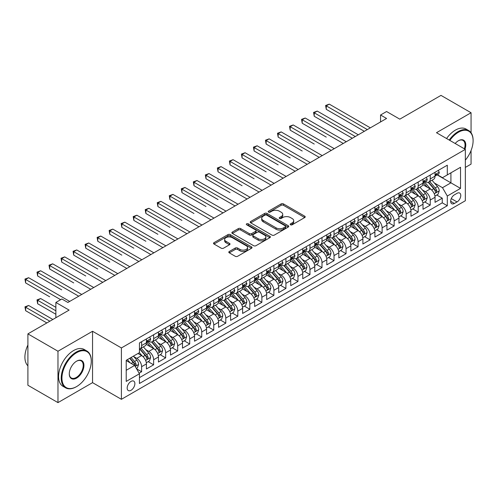 <?xml version="1.0" encoding="UTF-8"?>
<svg xmlns="http://www.w3.org/2000/svg" width="498" height="498" viewBox="0 0 498 498"><rect width="100%" height="100%" fill="white"/><g stroke="black" fill="none" stroke-linecap="round" stroke-linejoin="round"><path stroke-width="0.75" d="M290.521 224.791A1.17 0.672 0 0 0 292.177 224.791L304.72 217.545A1.668 0.965 0 0 0 305.206 216.867A1.668 0.965 0 0 0 304.72 216.182L283.468 203.919A1.668 0.965 0 0 0 281.109 203.919L268.565 211.158A1.17 0.672 0 0 0 268.223 211.638A1.17 0.672 0 0 0 268.565 212.111A1.17 0.672 0 0 0 270.221 212.111L271.846 211.177A5.341 3.081 0 0 1 279.397 211.177L281.171 212.198A5.341 3.081 0 0 1 282.733 214.377A5.341 3.081 0 0 1 281.171 216.562L279.546 217.495A1.17 0.672 0 0 0 279.204 217.975A1.17 0.672 0 0 0 279.546 218.448A1.17 0.672 0 0 0 281.196 218.448L282.82 217.514A5.341 3.081 0 0 1 290.378 217.514L292.145 218.535A5.341 3.081 0 0 1 293.708 220.714A5.341 3.081 0 0 1 292.145 222.899L290.521 223.832A1.17 0.672 0 0 0 290.178 224.312A1.17 0.672 0 0 0 290.521 224.791L290.521 223.832M131.03 390.289A5.441 3.144 120 0 0 134.584 385.496A5.441 3.144 120 0 0 133.75 381.132A5.441 3.144 120 0 0 131.03 381.406A5.441 3.144 120 0 0 127.469 386.199A5.441 3.144 120 0 0 128.303 390.563A5.441 3.144 120 0 0 131.03 390.289M229.292 251.484A1.668 0.965 0 0 0 228.8 252.169A1.668 0.965 0 0 0 229.292 252.847L235.249 256.289A1.668 0.965 0 0 0 237.608 256.289L251.54 248.247A1.668 0.965 0 0 0 252.032 247.568A1.668 0.965 0 0 0 251.54 246.884L230.294 234.62A1.668 0.965 0 0 0 227.935 234.62L214.003 242.663A1.668 0.965 0 0 0 213.511 243.341A1.668 0.965 0 0 0 214.003 244.026L221.205 248.178A1.668 0.965 0 0 0 223.565 248.178L229.522 244.742A1.668 0.965 0 0 0 230.014 244.057A1.668 0.965 0 0 0 229.522 243.379L225.955 241.312A4.463 2.577 0 0 1 224.648 239.494A4.463 2.577 0 0 1 227.405 237.11A4.463 2.577 0 0 1 232.267 237.671L246.255 245.744A4.463 2.577 0 0 1 247.568 247.568A4.463 2.577 0 0 1 244.811 249.952A4.463 2.577 0 0 1 239.943 249.392L237.608 248.048A1.668 0.965 0 0 0 235.249 248.048L229.292 251.484L229.292 252.847L235.249 249.436L235.249 248.048M471.058 132.748L471.058 112.741L440.991 95.386L399.801 119.165L386.573 111.527L380.559 115.001L386.573 118.468L67.89 302.46L61.877 298.987L55.869 302.46L55.869 317.736M57.973 351.233L57.973 402.614L92.547 382.651L92.547 331.276L57.973 351.233L27.907 333.878L69.098 310.098L55.869 302.46M92.547 331.276L121.406 347.94L465.344 149.369L465.344 200.744L121.406 399.315L121.406 347.94M471.058 112.741L436.485 132.705L465.344 149.369M271.958 235.093A1.668 0.965 0 0 0 274.323 235.093L288.249 227.057A1.668 0.965 0 0 0 288.74 226.372A1.668 0.965 0 0 0 288.249 225.694L267.003 213.424A1.668 0.965 0 0 0 264.643 213.424L250.712 221.467A1.668 0.965 0 0 0 250.226 222.145A1.668 0.965 0 0 0 250.712 222.83L271.958 235.093M247.108 225.04A1.17 0.672 0 0 1 248.297 225.208L248.297 223.82L269.897 236.289A1.668 0.965 0 0 1 270.383 236.973A1.668 0.965 0 0 1 269.897 237.652L255.966 245.695A1.668 0.965 0 0 1 253.607 245.695L232.361 233.425L232.361 232.062A1.668 0.965 0 0 0 231.869 232.747A1.668 0.965 0 0 0 232.361 233.425M232.361 232.062L238.318 228.619A1.668 0.965 0 0 1 240.677 228.619L249.299 233.599A1.668 0.965 0 0 0 251.658 233.599L255.611 231.315A1.668 0.965 0 0 0 256.103 230.63A1.668 0.965 0 0 0 255.611 229.952L246.641 224.772A1.17 0.672 0 0 1 246.298 224.293A1.17 0.672 0 0 1 247.02 223.67A1.17 0.672 0 0 1 248.297 223.82M57.973 402.614L27.907 385.259L27.907 333.878M465.344 167.421L471.058 164.122L471.058 150.533M139.116 373.195L141.613 371.751L136.62 368.869M133.781 356.612L136.801 358.355A6.804 3.928 60 0 1 141.613 366.684L146.418 363.907L146.418 368.974L153.633 364.81L148.161 361.648M145.808 349.664L148.827 351.407A6.804 3.928 60 0 1 153.633 359.743L158.445 356.966L158.445 362.034L165.66 357.869L160.188 354.707M157.835 342.724L160.854 344.467A6.804 3.928 60 0 1 165.66 352.796L170.472 350.019L170.472 355.086L177.686 350.922L172.215 347.766M169.855 335.783L172.874 337.526A6.804 3.928 60 0 1 177.686 345.855L182.498 343.078L182.498 348.146L189.713 343.981L184.241 340.819M181.882 328.836L184.901 330.579A6.804 3.928 60 0 1 189.713 338.914L194.525 336.138L194.525 341.205L201.74 337.04L196.268 333.878M193.909 321.895L196.928 323.638A6.804 3.928 60 0 1 201.74 331.967L206.552 329.19L206.552 334.258L213.767 330.093L208.295 326.937M205.935 314.954L208.955 316.697A6.804 3.928 60 0 1 213.767 325.026L218.572 322.25L218.572 327.317L225.793 323.152L220.321 319.99M217.962 308.007L220.981 309.75A6.804 3.928 60 0 1 225.793 318.085L230.599 315.309L230.599 320.376L237.814 316.211L232.342 313.049M229.989 301.066L233.008 302.809A6.804 3.928 60 0 1 237.814 311.138L242.626 308.362L242.626 313.429L249.84 309.264L244.369 306.108M242.009 294.125L245.028 295.868A6.804 3.928 60 0 1 249.84 304.197L254.652 301.421L254.652 306.488L261.867 302.323L256.395 299.161M254.036 287.178L257.055 288.921A6.804 3.928 60 0 1 261.867 297.256L266.679 294.48L266.679 299.547L273.894 295.382L268.422 292.22M266.063 280.237L269.082 281.98A6.804 3.928 60 0 1 273.894 290.309L278.706 287.533L278.706 292.6L285.92 288.435L280.449 285.279M278.089 273.296L281.109 275.039A6.804 3.928 60 0 1 285.92 283.368L290.732 280.592L290.732 285.659L297.947 281.495L292.475 278.332M290.116 266.349L293.135 268.092A6.804 3.928 60 0 1 297.947 276.427L302.753 273.645L302.753 278.718L309.968 274.547L304.496 271.391M302.143 259.408L305.162 261.151A6.804 3.928 60 0 1 309.968 269.48L314.78 266.704L314.78 271.771L321.994 267.607L316.523 264.45M314.17 252.461L317.189 254.21A6.804 3.928 60 0 1 321.994 262.539L326.806 259.763L326.806 264.83L334.021 260.666L328.549 257.503M326.19 245.52L329.209 247.263A6.804 3.928 60 0 1 334.021 255.599L338.833 252.816L338.833 257.889L346.048 253.719L340.576 250.562M338.217 238.579L341.236 240.322A6.804 3.928 60 0 1 346.048 248.651L350.86 245.875L350.86 250.942L358.074 246.778L352.603 243.622M350.243 231.632L353.263 233.375A6.804 3.928 60 0 1 358.074 241.711L362.886 238.934L362.886 244.001L370.101 239.837L364.629 236.675M362.27 224.691L365.289 226.434A6.804 3.928 60 0 1 370.101 234.77L374.907 231.987L374.907 237.06L382.128 232.89L376.656 229.734M374.297 217.751L377.316 219.494A6.804 3.928 60 0 1 382.128 227.823L386.934 225.046L386.934 230.113L394.148 225.949L388.677 222.793M386.324 210.803L389.343 212.546A6.804 3.928 60 0 1 394.148 220.882L398.96 218.105L398.96 223.172L406.175 219.008L400.703 215.846M398.344 203.863L401.369 205.606A6.804 3.928 60 0 1 406.175 213.941L410.987 211.158L410.987 216.232L418.202 212.061L412.73 208.905M410.371 196.922L413.39 198.665A6.804 3.928 60 0 1 418.202 206.994L423.014 204.217L423.014 209.285L430.228 205.12L430.228 200.053A6.804 3.928 -120 0 0 425.417 191.718L422.397 189.975M424.757 201.964L430.228 205.12M146.418 363.907A6.804 3.928 -120 0 0 141.613 355.578L138.002 353.493M158.445 356.966A6.804 3.928 -120 0 0 153.633 348.631L146.2 344.336M170.472 350.019A6.804 3.928 -120 0 0 165.66 341.69L158.227 337.395M182.498 343.078A6.804 3.928 -120 0 0 177.686 334.743L170.248 330.454M194.525 336.138A6.804 3.928 -120 0 0 189.713 327.802L182.274 323.507M206.552 329.19A6.804 3.928 -120 0 0 201.74 320.861L194.301 316.566M218.572 322.25A6.804 3.928 -120 0 0 213.767 313.914L206.328 309.625M230.599 315.309A6.804 3.928 -120 0 0 225.793 306.973L218.354 302.678M242.626 308.362A6.804 3.928 -120 0 0 237.814 300.033L230.381 295.737M254.652 301.421A6.804 3.928 -120 0 0 249.84 293.085L242.408 288.796M266.679 294.48A6.804 3.928 -120 0 0 261.867 286.145L254.428 281.849M278.706 287.533A6.804 3.928 -120 0 0 273.894 279.204L266.455 274.908M290.732 280.592A6.804 3.928 -120 0 0 285.92 272.257L278.482 267.968M302.753 273.645A6.804 3.928 -120 0 0 297.947 265.316L290.508 261.02M314.78 266.704A6.804 3.928 -120 0 0 309.968 258.375L302.535 254.08M326.806 259.763A6.804 3.928 -120 0 0 321.994 251.428L314.562 247.139M338.833 252.816A6.804 3.928 -120 0 0 334.021 244.487L326.582 240.192M350.86 245.875A6.804 3.928 -120 0 0 346.048 237.546L338.609 233.251M362.886 238.934A6.804 3.928 -120 0 0 358.074 230.599L350.636 226.31M374.907 231.987A6.804 3.928 -120 0 0 370.101 223.658L362.662 219.363M386.934 225.046A6.804 3.928 -120 0 0 382.128 216.717L374.689 212.422M398.96 218.105A6.804 3.928 -120 0 0 394.148 209.77L386.716 205.481M410.987 211.158A6.804 3.928 -120 0 0 406.175 202.829L398.742 198.534M423.014 204.217A6.804 3.928 -120 0 0 418.202 195.888L410.763 191.593M457.046 193.317L454.4 194.843A5.273 3.044 120 0 0 450.958 199.493A5.273 3.044 120 0 0 451.767 203.713A5.273 3.044 120 0 0 454.4 203.452L457.046 201.927A5.273 3.044 120 0 0 460.488 197.283A5.273 3.044 120 0 0 459.679 193.056A5.273 3.044 120 0 0 457.046 193.317M126.218 370.294L134.634 365.432L139.446 373.768L139.446 383.485L447.304 205.742L447.304 196.025L442.492 187.696L434.424 183.034M139.446 373.768L126.218 381.406L126.218 360.297L139.446 352.659L139.446 342.941L447.304 165.199L447.304 174.916L460.532 167.278L460.532 188.387L447.304 196.025M148.765 341.373L148.827 341.41A6.804 3.928 60 0 0 152.226 341.746L157.038 338.97A6.804 3.928 -120 0 0 158.445 335.857L158.445 331.967M160.786 334.432L160.854 334.469A6.804 3.928 60 0 0 164.253 334.805L169.065 332.029A6.804 3.928 -120 0 0 170.472 328.917L170.472 325.026M172.812 327.491L172.874 327.528A6.804 3.928 60 0 0 176.28 327.865L181.091 325.088A6.804 3.928 -120 0 0 182.498 321.969L182.498 318.085M184.839 320.544L184.901 320.581A6.804 3.928 60 0 0 188.306 320.917L193.112 318.141A6.804 3.928 -120 0 0 194.525 315.029L194.525 311.138M196.866 313.603L196.928 313.64A6.804 3.928 60 0 0 200.333 313.977L205.139 311.2A6.804 3.928 -120 0 0 206.552 308.088L206.552 304.197M208.892 306.662L208.955 306.693A6.804 3.928 60 0 0 212.353 307.036L217.165 304.253A6.804 3.928 -120 0 0 218.572 301.141L218.572 297.256M220.919 299.715L220.981 299.752A6.804 3.928 60 0 0 224.38 300.089L229.192 297.312A6.804 3.928 -120 0 0 230.599 294.2L230.599 290.309M232.946 292.774L233.008 292.812A6.804 3.928 60 0 0 236.407 293.148L241.219 290.371A6.804 3.928 -120 0 0 242.626 287.259L242.626 283.368M244.966 285.833L245.028 285.864A6.804 3.928 60 0 0 248.434 286.207L253.245 283.424A6.804 3.928 -120 0 0 254.652 280.312L254.652 276.427M256.993 278.886L257.055 278.924A6.804 3.928 60 0 0 260.46 279.26L265.266 276.483A6.804 3.928 -120 0 0 266.679 273.371L266.679 269.48M269.02 271.945L269.082 271.983A6.804 3.928 60 0 0 272.487 272.319L277.293 269.543A6.804 3.928 -120 0 0 278.706 266.424L278.706 262.539M281.046 265.004L281.109 265.036A6.804 3.928 60 0 0 284.507 265.378L289.319 262.595A6.804 3.928 -120 0 0 290.732 259.483L290.732 255.599M293.073 258.057L293.135 258.095A6.804 3.928 60 0 0 296.534 258.431L301.346 255.655A6.804 3.928 -120 0 0 302.753 252.542L302.753 248.651M305.1 251.117L305.162 251.154A6.804 3.928 60 0 0 308.561 251.49L313.373 248.714A6.804 3.928 -120 0 0 314.78 245.595L314.78 241.711M317.12 244.176L317.189 244.207A6.804 3.928 60 0 0 320.588 244.549L325.399 241.767A6.804 3.928 -120 0 0 326.806 238.654L326.806 234.77M329.147 237.229L329.209 237.266A6.804 3.928 60 0 0 332.614 237.602L337.426 234.826A6.804 3.928 -120 0 0 338.833 231.713L338.833 227.823M341.174 230.288L341.236 230.325A6.804 3.928 60 0 0 344.641 230.661L349.447 227.885A6.804 3.928 -120 0 0 350.86 224.766L350.86 220.882M353.2 223.347L353.263 223.378A6.804 3.928 60 0 0 356.668 223.714L361.473 220.938A6.804 3.928 -120 0 0 362.886 217.825L362.886 213.935M365.227 216.4L365.289 216.437A6.804 3.928 60 0 0 368.688 216.773L373.5 213.997A6.804 3.928 -120 0 0 374.907 210.884L374.907 206.994M377.254 209.459L377.316 209.496A6.804 3.928 60 0 0 380.715 209.832L385.527 207.056A6.804 3.928 -120 0 0 386.934 203.937L386.934 200.053M389.28 202.518L389.343 202.549A6.804 3.928 60 0 0 392.741 202.885L397.553 200.109A6.804 3.928 -120 0 0 398.96 196.996L398.96 193.106M401.301 195.571L401.369 195.608A6.804 3.928 60 0 0 404.768 195.944L409.58 193.168A6.804 3.928 -120 0 0 410.987 190.055L410.987 186.165M413.328 188.63L413.39 188.667A6.804 3.928 60 0 0 416.795 189.003L421.607 186.227A6.804 3.928 -120 0 0 423.014 183.108L423.014 179.224M139.446 377.652L442.255 202.829L442.255 198.179L435.04 202.344L435.04 197.276A6.804 3.928 -120 0 0 430.228 188.941L422.79 184.652M425.354 181.683L425.417 181.72A6.804 3.928 -120 0 0 428.822 182.056A6.804 3.928 -120 0 0 430.228 178.944L430.228 175.059M428.822 182.056L433.627 179.28A6.804 3.928 -120 0 0 435.04 176.168L435.04 172.277M141.613 341.69L141.613 345.575A6.804 3.928 60 0 1 140.199 348.693A6.804 3.928 60 0 1 139.446 348.967M140.199 348.693L145.011 345.917A6.804 3.928 -120 0 0 146.418 342.798L146.418 338.914M153.633 334.743L153.633 338.634A6.804 3.928 60 0 1 152.226 341.746M165.66 327.802L165.66 331.693A6.804 3.928 60 0 1 164.253 334.805M177.686 320.861L177.686 324.746A6.804 3.928 60 0 1 176.28 327.865M189.713 313.914L189.713 317.805A6.804 3.928 60 0 1 188.306 320.917M201.74 306.973L201.74 310.864A6.804 3.928 60 0 1 200.333 313.977M213.767 300.033L213.767 303.917A6.804 3.928 60 0 1 212.353 307.036M225.793 293.085L225.793 296.976A6.804 3.928 60 0 1 224.38 300.089M237.814 286.145L237.814 290.035A6.804 3.928 60 0 1 236.407 293.148M249.84 279.204L249.84 283.088A6.804 3.928 60 0 1 248.434 286.207M261.867 272.257L261.867 276.147A6.804 3.928 60 0 1 260.46 279.26M273.894 265.316L273.894 269.206A6.804 3.928 60 0 1 272.487 272.319M285.92 258.375L285.92 262.259A6.804 3.928 60 0 1 284.507 265.378M297.947 251.428L297.947 255.318A6.804 3.928 60 0 1 296.534 258.431M309.968 244.487L309.968 248.378A6.804 3.928 60 0 1 308.561 251.49M321.994 237.546L321.994 241.43A6.804 3.928 60 0 1 320.588 244.549M334.021 230.599L334.021 234.49A6.804 3.928 60 0 1 332.614 237.602M346.048 223.658L346.048 227.549A6.804 3.928 60 0 1 344.641 230.661M358.074 216.717L358.074 220.602A6.804 3.928 60 0 1 356.668 223.714M370.101 209.77L370.101 213.661A6.804 3.928 60 0 1 368.688 216.773M382.128 202.829L382.128 206.72A6.804 3.928 60 0 1 380.715 209.832M394.148 195.888L394.148 199.773A6.804 3.928 60 0 1 392.741 202.885M406.175 188.941L406.175 192.832A6.804 3.928 60 0 1 404.768 195.944M418.202 182L418.202 185.891A6.804 3.928 60 0 1 416.795 189.003M418.202 206.994L418.202 212.061M406.175 213.941L406.175 219.008M394.148 220.882L394.148 225.949M382.128 227.823L382.128 232.89M370.101 234.77L370.101 239.837M358.074 241.711L358.074 246.778M346.048 248.651L346.048 253.719M334.021 255.599L334.021 260.666M321.994 262.539L321.994 267.607M309.968 269.48L309.968 274.547M297.947 276.427L297.947 281.495M285.92 283.368L285.92 288.435M273.894 290.309L273.894 295.382M261.867 297.256L261.867 302.323M249.84 304.197L249.84 309.264M237.814 311.138L237.814 316.211M225.793 318.085L225.793 323.152M213.767 325.026L213.767 330.093M201.74 331.967L201.74 337.04M189.713 338.914L189.713 343.981M177.686 345.855L177.686 350.922M165.66 352.796L165.66 357.869M153.633 359.743L153.633 364.81M141.613 366.684L141.613 371.751M134.634 365.432L126.218 360.577M442.492 187.696L450.914 182.834L450.914 172.837L460.532 167.278M437.138 174.879L460.532 188.387M437.381 174.742L442.492 177.693L447.304 174.916M92.547 382.651L121.406 399.315M380.559 115.001L380.559 121.942M436.783 195.017L442.255 198.179M442.255 202.829L447.304 205.742M290.988 224.953L292.145 224.287A5.341 3.081 0 0 0 293.708 222.108L293.708 220.714M282.733 214.377L282.733 215.765A5.341 3.081 0 0 1 281.171 217.95L280.013 218.616M304.695 217.558L283.468 205.307A1.668 0.965 0 0 0 281.109 205.307L269.032 212.279M288.23 227.069L267.003 214.812A1.668 0.965 0 0 0 264.643 214.812L250.737 222.843M285.298 226.851A1.17 0.672 0 0 0 285.64 226.372A1.17 0.672 0 0 0 285.298 225.899L266.648 215.13A1.17 0.672 0 0 0 264.998 215.13L263.286 216.12A5.341 3.081 0 0 0 261.718 218.298A5.341 3.081 0 0 0 263.286 220.477L276.035 227.841A5.341 3.081 0 0 0 283.586 227.841L285.298 226.851L285.298 228.24A1.17 0.672 0 0 0 285.64 227.76L285.64 226.372M261.718 218.298L261.718 219.686A5.341 3.081 0 0 0 263.286 221.865L263.286 220.477M285.298 228.24L283.586 229.229A5.341 3.081 0 0 1 276.035 229.229L263.286 221.865M232.379 233.438L238.318 230.014L238.318 228.619M256.103 230.63L256.103 232.018A1.668 0.965 0 0 1 255.611 232.703L251.658 234.988A1.668 0.965 0 0 1 249.299 234.988L240.677 230.014A1.668 0.965 0 0 0 238.318 230.014M248.297 225.208L269.872 237.664M258.238 238.76A4.463 2.577 0 0 0 263.106 239.32A4.463 2.577 0 0 0 265.864 236.936A4.463 2.577 0 0 0 264.556 235.112L259.626 232.267A1.668 0.965 0 0 0 257.267 232.267L253.308 234.552A1.668 0.965 0 0 0 252.822 235.23A1.668 0.965 0 0 0 253.308 235.915L258.238 238.76L258.238 240.148A4.463 2.577 0 0 0 263.106 240.708A4.463 2.577 0 0 0 265.864 238.324L265.864 236.936M252.822 235.23L252.822 236.618A1.668 0.965 0 0 0 253.308 237.303L253.308 235.915M258.238 240.148L253.308 237.303M247.568 247.568L247.568 248.956A4.463 2.577 0 0 1 244.811 251.341A4.463 2.577 0 0 1 239.943 250.78L237.608 249.436A1.668 0.965 0 0 0 235.249 249.436M224.648 239.494L224.648 240.883A4.463 2.577 0 0 0 225.955 242.707L225.955 241.312M229.503 244.755L225.955 242.707M251.515 248.259L230.294 236.008A1.668 0.965 0 0 0 227.935 236.008L214.028 244.039M434.935 196.081L438.047 194.288L439.248 190.815A4.507 2.602 -120 0 0 437.493 186.588L431.996 180.226M430.895 189.383L424.62 182.112M427.321 187.267L423.68 183.046A10.8 6.237 -120 0 0 423.344 182.673M326.265 137.112L302.211 123.23L302.211 119.757L305.218 118.02L346.291 141.731M428.205 182.305L433.764 188.736A4.507 2.602 60 0 1 435.37 191.842L435.7 192.377L436.31 192.29L436.814 191.008A4.507 2.602 -120 0 0 435.208 187.908L429.712 181.546M428.535 182.2L434.505 189.116A2.297 1.326 60 0 1 435.084 190.012L436.814 191.008M438.228 170.441L439.248 172.208A4.507 2.602 60 0 1 438.315 174.207L436.03 175.52A4.507 2.602 -120 0 0 436.814 174.487L436.721 174.082M367.331 129.58L326.265 105.869L329.271 104.132L370.338 127.843M435.19 175.732L435.208 175.732A4.507 2.602 -120 0 0 436.03 175.52M436.229 174.151L436.814 174.487C436.528 173.808 436.049 174.082 435.37 175.321A4.507 2.602 60 0 1 435.04 175.962M364.324 131.316L326.265 109.342L326.265 105.869L325.605 105.489L329.271 104.132M326.265 109.342L325.605 105.489M465.344 160.144A20.748 11.977 120 0 0 473.1 140.722A20.748 11.977 120 0 0 458.428 132.25A20.748 11.977 120 0 0 449.843 140.417M449.221 140.062A21.258 12.276 -60 0 1 458.067 131.628A21.258 12.276 -60 0 1 468.699 130.576A21.258 12.276 -60 0 1 473.1 140.305A21.258 12.276 -60 0 1 473.1 140.517M455.166 143.492A10.377 5.988 -60 0 1 458.428 140.722L458.428 140.722A10.377 5.988 -60 0 1 465.001 149.17M446.575 138.531A21.258 12.276 -60 0 1 455.421 130.103A21.258 12.276 -60 0 1 466.053 129.05L468.699 130.576M464.366 148.802A9.867 5.696 120 0 0 462.997 140.442A9.867 5.696 120 0 0 458.247 140.834M76.25 386.784L76.611 386.579A20.748 11.977 120 0 0 91.283 361.162A20.748 11.977 120 0 0 76.611 352.696A20.748 11.977 120 0 0 61.939 378.107A20.748 11.977 120 0 0 76.611 386.579L76.25 386.784A21.258 12.276 -60 0 1 65.618 387.836A21.258 12.276 -60 0 1 62.362 370.805A21.258 12.276 -60 0 1 76.25 352.067A21.258 12.276 -60 0 1 86.882 351.015A21.258 12.276 -60 0 1 91.283 360.745A21.258 12.276 -60 0 1 91.283 360.957M76.611 378.107A10.377 5.988 -60 0 1 69.278 373.867A10.377 5.988 -60 0 1 76.611 361.162L76.611 361.162A10.377 5.988 -60 0 1 83.944 365.401A10.377 5.988 -60 0 1 76.611 378.107M69.278 373.656A9.867 5.696 120 0 0 71.32 377.97A9.867 5.696 120 0 0 76.25 377.478A9.867 5.696 120 0 0 82.693 368.788A9.867 5.696 120 0 0 81.18 360.882A9.867 5.696 120 0 0 76.431 361.274M65.618 387.836L62.972 386.311A21.258 12.276 -60 0 1 59.716 369.273A21.258 12.276 -60 0 1 73.604 350.542A21.258 12.276 -60 0 1 84.237 349.49L86.882 351.015M27.907 365.818A21.258 12.276 -60 0 1 27.907 344.99M422.914 203.028L426.02 201.229L427.222 197.762A4.507 2.602 -120 0 0 425.466 193.529L419.97 187.167M418.868 196.324L412.593 189.053M415.295 194.208L411.653 189.987A10.8 6.237 -120 0 0 411.317 189.614M314.238 144.059L290.191 130.171L290.191 126.697L293.198 124.961L334.264 148.672M416.179 189.246L421.738 195.683A4.507 2.602 60 0 1 423.344 198.783L423.674 199.318L424.284 199.237L424.788 197.955A4.507 2.602 -120 0 0 423.182 194.849L417.685 188.487M416.509 189.14L422.478 196.056A2.297 1.326 60 0 1 423.057 196.953L424.788 197.955M410.887 209.969L413.994 208.176L415.195 204.703A4.507 2.602 -120 0 0 413.44 200.47L407.943 194.108M406.847 203.271L400.566 196M403.274 201.155L399.626 196.934A10.8 6.237 -120 0 0 399.29 196.554M302.211 151L278.164 137.112L278.164 133.645L281.171 131.908L322.237 155.619M404.152 196.187L409.711 202.624A4.507 2.602 60 0 1 411.317 205.73L411.647 206.265L412.257 206.178L412.761 204.896A4.507 2.602 -120 0 0 411.155 201.79L405.658 195.428M404.482 196.088L410.452 202.997A2.297 1.326 60 0 1 411.031 203.894L412.761 204.896M398.861 216.91L401.967 215.117L403.168 211.644A4.507 2.602 -120 0 0 401.413 207.417L395.922 201.055M394.821 210.212L388.54 202.941M391.247 208.096L387.6 203.875A10.8 6.237 -120 0 0 387.263 203.501M290.191 157.941L266.137 144.059L266.137 140.585L269.144 138.849L310.21 162.56M392.131 203.134L397.684 209.565A4.507 2.602 60 0 1 399.296 212.671L399.62 213.206L400.23 213.119L400.734 211.837A4.507 2.602 -120 0 0 399.128 208.737L393.638 202.375M392.455 203.028L398.425 209.944A2.297 1.326 60 0 1 399.004 210.841L400.734 211.837M386.834 223.857L389.94 222.058L391.142 218.591A4.507 2.602 -120 0 0 389.386 214.358L383.896 207.996M382.794 217.153L376.513 209.882M379.221 215.036L375.573 210.816A10.8 6.237 -120 0 0 375.243 210.442M278.164 164.888L254.111 151L254.111 147.526L257.117 145.79L298.184 169.501M380.105 210.075L385.664 216.512A4.507 2.602 60 0 1 387.27 219.612L387.593 220.147L388.203 220.066L388.714 218.784A4.507 2.602 -120 0 0 387.102 215.678L381.611 209.316M380.428 209.969L386.404 216.885A2.297 1.326 60 0 1 386.983 217.782L388.714 218.784M426.201 177.381L427.222 179.156A4.507 2.602 60 0 1 426.288 181.148L424.003 182.467A4.507 2.602 -120 0 0 424.788 181.428L424.694 181.029M355.311 136.52L314.238 112.816L317.245 111.079L358.311 134.79M423.163 182.679L423.182 182.679A4.507 2.602 -120 0 0 424.003 182.467M424.209 181.091L424.788 181.428C424.508 180.749 424.022 181.029 423.344 182.262A4.507 2.602 60 0 1 423.014 182.903M352.304 138.257L314.238 116.283L314.238 112.816L313.578 112.43L317.245 111.079M314.238 116.283L313.578 112.43M414.174 184.328L415.195 186.096A4.507 2.602 60 0 1 414.261 188.088L411.977 189.408A4.507 2.602 -120 0 0 412.761 188.369L412.668 187.97M343.284 143.468L301.551 119.377L305.218 118.02M411.136 189.62L411.155 189.62A4.507 2.602 -120 0 0 411.977 189.408M412.182 188.032L412.761 188.369C412.481 187.69 411.995 187.97 411.317 189.203A4.507 2.602 60 0 1 410.987 189.844M302.211 123.23L301.551 119.377M402.147 191.269L403.168 193.037A4.507 2.602 60 0 1 402.235 195.035L399.95 196.355A4.507 2.602 -120 0 0 400.734 195.316L400.641 194.917M331.257 150.408L289.525 126.318L293.198 124.961M399.11 196.561L399.128 196.561A4.507 2.602 -120 0 0 399.95 196.355M400.155 194.979L400.734 195.316C400.454 194.637 399.975 194.911 399.296 196.15A4.507 2.602 60 0 1 398.96 196.791M290.191 130.171L289.525 126.318M390.121 198.21L391.142 199.984A4.507 2.602 60 0 1 390.214 201.976L387.923 203.296A4.507 2.602 -120 0 0 388.714 202.256L388.614 201.858M319.23 157.349L277.498 133.259L281.171 131.908M387.083 203.508L387.102 203.508A4.507 2.602 -120 0 0 387.923 203.296M388.129 201.92L388.714 202.256C388.428 201.578 387.948 201.858 387.27 203.091A4.507 2.602 60 0 1 386.934 203.732M278.164 137.112L277.498 133.259M374.807 230.798L377.914 229.005L379.121 225.532A4.507 2.602 -120 0 0 377.366 221.299L371.869 214.937M370.767 224.1L364.486 216.829M367.194 221.984L363.546 217.763A10.8 6.237 -120 0 0 363.216 217.383M266.137 171.829L242.084 157.941L242.084 154.473L245.091 152.737L286.157 176.448M368.078 217.016L373.637 223.453A4.507 2.602 60 0 1 375.243 226.559L375.573 227.094L376.177 227.007L376.687 225.725A4.507 2.602 -120 0 0 375.081 222.618L369.584 216.257M368.402 216.916L374.378 223.826A2.297 1.326 60 0 1 374.957 224.723L376.687 225.725M378.094 205.157L379.121 206.925A4.507 2.602 60 0 1 378.187 208.917L375.903 210.237A4.507 2.602 -120 0 0 376.687 209.197L376.588 208.799M307.204 164.296L265.478 140.206L269.144 138.849M375.062 210.449L375.081 210.449A4.507 2.602 -120 0 0 375.903 210.237M376.102 208.861L376.687 209.197C376.401 208.519 375.922 208.799 375.243 210.031A4.507 2.602 60 0 1 374.907 210.673M266.137 144.059L265.478 140.206M362.781 237.739L365.893 235.946L367.094 232.473A4.507 2.602 -120 0 0 365.339 228.246L359.842 221.884M358.741 231.041L352.46 223.77M355.167 228.924L351.526 224.704A10.8 6.237 -120 0 0 351.19 224.33M254.111 178.77L230.057 164.888L230.057 161.414L233.064 159.677L274.137 183.389M356.051 223.963L361.61 230.393A4.507 2.602 60 0 1 363.216 233.5L363.546 234.035L364.15 233.948L364.661 232.666A4.507 2.602 -120 0 0 363.054 229.566L357.558 223.204M356.381 223.857L362.351 230.773A2.297 1.326 60 0 1 362.93 231.67L364.661 232.666M366.074 212.098L367.094 213.866A4.507 2.602 60 0 1 366.161 215.864L363.876 217.184A4.507 2.602 -120 0 0 364.661 216.144L364.567 215.746M295.177 171.237L253.451 147.147L257.117 145.79M363.036 217.389L363.054 217.389A4.507 2.602 -120 0 0 363.876 217.184M364.075 215.808L364.661 216.144C364.374 215.466 363.895 215.74 363.216 216.979A4.507 2.602 60 0 1 362.886 217.62M254.111 151L253.451 147.147M350.76 244.686L353.866 242.893L355.068 239.42A4.507 2.602 -120 0 0 353.312 235.187L347.816 228.825M346.714 237.982L340.439 230.711M343.141 235.865L339.499 231.645A10.8 6.237 -120 0 0 339.163 231.271M242.084 185.717L218.031 171.829L218.031 168.355L221.037 166.618L262.11 190.329M344.025 230.904L349.584 237.341A4.507 2.602 60 0 1 351.19 240.447L351.52 240.976L352.13 240.895L352.634 239.613A4.507 2.602 -120 0 0 351.028 236.506L345.531 230.144M344.355 230.798L350.324 237.714A2.297 1.326 60 0 1 350.903 238.61L352.634 239.613M354.047 219.039L355.068 220.813A4.507 2.602 60 0 1 354.134 222.805L351.849 224.125A4.507 2.602 -120 0 0 352.634 223.085L352.54 222.687M283.15 178.178L241.424 154.087L245.091 152.737M351.009 224.337L351.028 224.337A4.507 2.602 -120 0 0 351.849 224.125M352.049 222.749L352.634 223.085C352.347 222.407 351.868 222.687 351.19 223.919A4.507 2.602 60 0 1 350.86 224.561M242.084 157.941L241.424 154.087M338.733 251.627L341.84 249.834L343.041 246.361A4.507 2.602 -120 0 0 341.286 242.128L335.789 235.766M334.693 244.929L328.412 237.658M331.114 242.812L327.472 238.592A10.8 6.237 -120 0 0 327.136 238.212M230.057 192.658L206.01 178.77L206.01 175.302L209.017 173.565L250.083 197.276M331.998 237.845L337.557 244.281A4.507 2.602 60 0 1 339.163 247.388L339.493 247.923L340.103 247.836L340.607 246.554A4.507 2.602 -120 0 0 339.001 243.447L333.504 237.085M332.328 237.745L338.298 244.655A2.297 1.326 60 0 1 338.877 245.558L340.607 246.554M342.02 225.986L343.041 227.754A4.507 2.602 60 0 1 342.107 229.746L339.823 231.066A4.507 2.602 -120 0 0 340.607 230.026L340.514 229.628M271.13 185.125L229.397 161.035L233.064 159.677M338.982 231.277L339.001 231.277A4.507 2.602 -120 0 0 339.823 231.066M340.028 229.69L340.607 230.026C340.327 229.348 339.841 229.628 339.163 230.86A4.507 2.602 60 0 1 338.833 231.502M230.057 164.888L229.397 161.035M326.707 258.568L329.813 256.775L331.014 253.301A4.507 2.602 -120 0 0 329.259 249.075L323.768 242.713M322.667 251.87L316.386 244.599M319.094 249.753L315.446 245.533A10.8 6.237 -120 0 0 315.11 245.159M218.031 199.598L193.983 185.717L193.983 182.243L196.99 180.506L238.056 204.217M319.977 244.792L325.53 251.222A4.507 2.602 60 0 1 327.136 254.329L327.466 254.864L328.076 254.777L328.58 253.494A4.507 2.602 -120 0 0 326.974 250.394L321.478 244.032M320.301 244.686L326.271 251.602A2.297 1.326 60 0 1 326.85 252.498L328.58 253.494M329.993 232.927L331.014 234.695A4.507 2.602 60 0 1 330.081 236.693L327.796 238.013A4.507 2.602 -120 0 0 328.58 236.973L328.487 236.575M259.103 192.066L217.371 167.975L221.037 166.618M326.956 238.218L326.974 238.218A4.507 2.602 -120 0 0 327.796 238.013M328.001 236.637L328.58 236.973C328.3 236.295 327.815 236.569 327.136 237.807A4.507 2.602 60 0 1 326.806 238.449M218.031 171.829L217.371 167.975M314.68 265.515L317.786 263.722L318.988 260.249A4.507 2.602 -120 0 0 317.232 256.016L311.742 249.654M310.64 258.811L304.359 251.54M307.067 256.694L303.419 252.474A10.8 6.237 -120 0 0 303.083 252.1M206.01 206.546L181.957 192.658L181.957 189.184L184.963 187.447L226.03 211.158M307.951 251.733L313.503 258.169A4.507 2.602 60 0 1 315.116 261.276L315.439 261.805L316.049 261.724L316.554 260.442A4.507 2.602 -120 0 0 314.948 257.335L309.457 250.973M308.274 251.627L314.25 258.543A2.297 1.326 60 0 1 314.823 259.439L316.554 260.442M317.967 239.868L318.988 241.642A4.507 2.602 60 0 1 318.054 243.634L315.769 244.954A4.507 2.602 -120 0 0 316.554 243.914L316.46 243.516M247.076 199.007L205.344 174.916L209.017 173.565M314.929 245.165L314.948 245.165A4.507 2.602 -120 0 0 315.769 244.954M315.975 243.578L316.554 243.914C316.274 243.236 315.794 243.516 315.116 244.748A4.507 2.602 60 0 1 314.78 245.39M206.01 178.77L205.344 174.916M302.653 272.456L305.76 270.663L306.961 267.189A4.507 2.602 -120 0 0 305.206 262.956L299.715 256.595M298.613 265.758L292.332 258.487M295.04 263.641L291.392 259.421A10.8 6.237 -120 0 0 291.062 259.041M193.983 213.486L169.93 199.598L169.93 196.131L172.937 194.394L214.003 218.105M295.924 258.674L301.483 265.11A4.507 2.602 60 0 1 303.089 268.217L303.413 268.752L304.023 268.665L304.533 267.382A4.507 2.602 -120 0 0 302.921 264.276L297.431 257.914M296.248 258.574L302.224 265.484A2.297 1.326 60 0 1 302.803 266.386L304.533 267.382M305.94 246.815L306.961 248.583A4.507 2.602 60 0 1 306.033 250.575L303.749 251.895A4.507 2.602 -120 0 0 304.533 250.855L304.434 250.457M235.05 205.954L193.324 181.863L196.99 180.506M302.909 252.106L302.921 252.106A4.507 2.602 -120 0 0 303.749 251.895M303.948 250.525L304.533 250.855C304.247 250.177 303.768 250.457 303.089 251.689A4.507 2.602 60 0 1 302.753 252.33M193.983 185.717L193.324 181.863M290.627 279.397L293.733 277.604L294.941 274.137A4.507 2.602 -120 0 0 293.185 269.904L287.688 263.542M286.587 272.699L280.306 265.428M283.013 270.582L279.372 266.362A10.8 6.237 -120 0 0 279.036 265.988M181.957 220.427L157.903 206.546L157.903 203.072L160.91 201.335L201.976 225.046M283.897 265.621L289.456 272.051A4.507 2.602 60 0 1 291.062 275.157L291.392 275.693L291.996 275.606L292.507 274.323A4.507 2.602 -120 0 0 290.9 271.223L285.404 264.861M284.221 265.515L290.197 272.431A2.297 1.326 60 0 1 290.776 273.327L292.507 274.323M293.913 253.756L294.941 255.524A4.507 2.602 60 0 1 294.007 257.522L291.722 258.842A4.507 2.602 -120 0 0 292.507 257.802L292.407 257.404M223.023 212.895L181.297 188.804L184.963 187.447M290.882 259.053L290.9 259.053A4.507 2.602 -120 0 0 291.722 258.842M291.921 257.466L292.507 257.802C292.22 257.124 291.741 257.398 291.062 258.636A4.507 2.602 60 0 1 290.732 259.277M181.957 192.658L181.297 188.804M278.6 286.344L281.712 284.551L282.914 281.077A4.507 2.602 -120 0 0 281.158 276.844L275.662 270.482M274.56 279.639L268.279 272.369M270.987 277.523L267.345 273.302A10.8 6.237 -120 0 0 267.009 272.929M169.93 227.374L145.877 213.486L145.877 210.013L148.883 208.276L189.956 231.987M271.871 272.562L277.43 278.998A4.507 2.602 60 0 1 279.036 282.105L279.366 282.634L279.976 282.553L280.48 281.27A4.507 2.602 -120 0 0 278.874 278.164L273.377 271.802M272.201 272.456L278.17 279.372A2.297 1.326 60 0 1 278.749 280.268L280.48 281.27M281.893 260.697L282.914 262.471A4.507 2.602 60 0 1 281.98 264.463L279.695 265.783A4.507 2.602 -120 0 0 280.48 264.743L280.386 264.345M210.996 219.842L169.27 195.745L172.937 194.394M278.855 265.994L278.874 265.994A4.507 2.602 -120 0 0 279.695 265.783M279.895 264.407L280.48 264.743C280.193 264.065 279.714 264.345 279.036 265.577A4.507 2.602 60 0 1 278.706 266.218M169.93 199.598L169.27 195.745M266.579 293.285L269.686 291.492L270.887 288.018A4.507 2.602 -120 0 0 269.132 283.785L263.635 277.423M262.533 286.587L256.258 279.316M258.96 284.47L255.318 280.25A10.8 6.237 -120 0 0 254.982 279.87M157.903 234.315L133.856 220.427L133.856 216.96L136.863 215.223L177.929 238.934M259.844 279.509L265.403 285.939A4.507 2.602 60 0 1 267.009 289.045L267.339 289.581L267.949 289.494L268.453 288.211A4.507 2.602 -120 0 0 266.847 285.105L261.35 278.743M260.174 279.403L266.144 286.313A2.297 1.326 60 0 1 266.723 287.215L268.453 288.211M269.866 267.644L270.887 269.412A4.507 2.602 60 0 1 269.953 271.404L267.669 272.723A4.507 2.602 -120 0 0 268.453 271.69L268.36 271.286M198.97 226.783L157.244 202.692L160.91 201.335M266.828 272.935L266.847 272.935A4.507 2.602 -120 0 0 267.669 272.723M267.874 271.354L268.453 271.69C268.167 271.005 267.687 271.286 267.009 272.518A4.507 2.602 60 0 1 266.679 273.159M157.903 206.546L157.244 202.692M254.553 300.226L257.659 298.433L258.86 294.965A4.507 2.602 -120 0 0 257.105 290.732L251.608 284.37M250.513 293.527L244.232 286.257M246.94 291.411L243.292 287.19A10.8 6.237 -120 0 0 242.956 286.817M145.877 241.256L121.829 227.374L121.829 223.901L124.836 222.164L165.902 245.875M247.817 286.45L253.376 292.886A4.507 2.602 60 0 1 254.982 295.986L255.312 296.522L255.922 296.435L256.426 295.152A4.507 2.602 -120 0 0 254.82 292.052L249.324 285.69M248.147 286.344L254.117 293.26A2.297 1.326 60 0 1 254.696 294.156L256.426 295.152M257.839 274.585L258.86 276.353A4.507 2.602 60 0 1 257.927 278.351L255.642 279.671A4.507 2.602 -120 0 0 256.426 278.631L256.333 278.233M186.949 233.724L145.217 209.633L148.883 208.276M254.802 279.882L254.82 279.882A4.507 2.602 -120 0 0 255.642 279.671M255.848 278.295L256.426 278.631C256.146 277.952 255.661 278.226 254.982 279.465A4.507 2.602 60 0 1 254.652 280.106M145.877 213.486L145.217 209.633M242.526 307.173L245.632 305.38L246.834 301.906A4.507 2.602 -120 0 0 245.078 297.673L239.588 291.311M238.486 300.468L232.205 293.198M234.913 298.352L231.265 294.131A10.8 6.237 -120 0 0 230.929 293.758M133.856 248.203L109.803 234.315L109.803 230.842L112.809 229.111L153.876 252.816M235.797 293.39L241.349 299.827A4.507 2.602 60 0 1 242.962 302.933L243.285 303.463L243.896 303.382L244.4 302.099A4.507 2.602 -120 0 0 242.794 298.993L237.303 292.631M236.12 293.285L242.09 300.201A2.297 1.326 60 0 1 242.669 301.097L244.4 302.099M245.813 281.526L246.834 283.3A4.507 2.602 60 0 1 245.9 285.292L243.615 286.611A4.507 2.602 -120 0 0 244.4 285.572L244.306 285.173M174.923 240.671L133.19 216.574L136.863 215.223M242.775 286.823L242.794 286.823A4.507 2.602 -120 0 0 243.615 286.611M243.821 285.236L244.4 285.572C244.12 284.893 243.64 285.173 242.962 286.406A4.507 2.602 60 0 1 242.626 287.047M133.856 220.427L133.19 216.574M230.499 314.114L233.606 312.321L234.807 308.847A4.507 2.602 -120 0 0 233.052 304.614L227.561 298.258M226.459 307.415L220.178 300.145M222.886 305.299L219.238 301.078A10.8 6.237 -120 0 0 218.908 300.699M121.829 255.144L97.776 241.256L97.776 237.789L100.783 236.052L141.849 259.763M223.77 300.338L229.329 306.768A4.507 2.602 60 0 1 230.935 309.874L231.259 310.41L231.869 310.322L232.373 309.04A4.507 2.602 -120 0 0 230.767 305.934L225.277 299.572M224.094 300.232L230.07 307.142A2.297 1.326 60 0 1 230.649 308.044L232.373 309.04M233.786 288.473L234.807 290.241A4.507 2.602 60 0 1 233.873 292.233L231.589 293.552A4.507 2.602 -120 0 0 232.373 292.519L232.28 292.114M162.896 247.612L121.163 223.521L124.836 222.164M230.748 293.764L230.767 293.764A4.507 2.602 -120 0 0 231.589 293.552M231.794 292.183L232.373 292.519C232.093 291.834 231.614 292.114 230.935 293.347A4.507 2.602 60 0 1 230.599 293.988M121.829 227.374L121.163 223.521M218.473 321.061L221.579 319.262L222.78 315.794A4.507 2.602 -120 0 0 221.031 311.561L215.534 305.199M214.433 314.356L208.152 307.085M210.859 312.24L207.212 308.019A10.8 6.237 -120 0 0 206.882 307.646M109.803 262.085L85.749 248.203L85.749 244.73L88.756 242.993L129.822 266.704M211.743 307.278L217.302 313.715A4.507 2.602 60 0 1 218.908 316.815L219.232 317.351L219.842 317.263L220.353 315.981A4.507 2.602 -120 0 0 218.746 312.881L213.25 306.519M212.067 307.173L218.043 314.089A2.297 1.326 60 0 1 218.622 314.985L220.353 315.981M221.759 295.414L222.78 297.182A4.507 2.602 60 0 1 221.853 299.18L219.568 300.499A4.507 2.602 -120 0 0 220.353 299.46L220.253 299.061M150.869 254.553L109.143 230.462L112.809 229.111M218.728 300.711L218.746 300.711A4.507 2.602 -120 0 0 219.568 300.499M219.767 299.124L220.353 299.46C220.066 298.781 219.587 299.055 218.908 300.294A4.507 2.602 60 0 1 218.572 300.935M109.803 234.315L109.143 230.462M206.446 328.001L209.558 326.209L210.76 322.735A4.507 2.602 -120 0 0 209.004 318.502L203.508 312.14M202.406 321.297L196.125 314.026M198.833 319.181L195.191 314.96A10.8 6.237 -120 0 0 194.855 314.587M97.776 269.032L73.723 255.144L73.723 251.671L76.729 249.94L117.802 273.645M199.717 314.219L205.276 320.656A4.507 2.602 60 0 1 206.882 323.762L207.212 324.291L207.815 324.21L208.326 322.928A4.507 2.602 -120 0 0 206.72 319.822L201.223 313.46M200.047 314.114L206.016 321.029A2.297 1.326 60 0 1 206.595 321.926L208.326 322.928M209.739 302.354L210.76 304.129A4.507 2.602 60 0 1 209.826 306.121L207.542 307.44A4.507 2.602 -120 0 0 208.326 306.401L208.232 306.002M138.842 261.5L97.116 237.403L100.783 236.052M206.701 307.652L206.72 307.652A4.507 2.602 -120 0 0 207.542 307.44M207.741 306.065L208.326 306.401C208.04 305.722 207.56 306.002 206.882 307.235A4.507 2.602 60 0 1 206.552 307.876M97.776 241.256L97.116 237.403M194.419 334.942L197.532 333.15L198.733 329.676A4.507 2.602 -120 0 0 196.978 325.443L191.481 319.087M190.379 328.244L184.104 320.973M186.806 326.128L183.164 321.907A10.8 6.237 -120 0 0 182.828 321.527M85.749 275.973L61.696 262.085L61.696 258.618L64.703 256.881L105.775 280.592M187.69 321.166L193.249 327.597A4.507 2.602 60 0 1 194.855 330.703L195.185 331.238L195.795 331.151L196.299 329.869A4.507 2.602 -120 0 0 194.693 326.763L189.196 320.401M188.02 321.061L193.99 327.97A2.297 1.326 60 0 1 194.569 328.873L196.299 329.869M197.712 309.302L198.733 311.069A4.507 2.602 60 0 1 197.799 313.061L195.515 314.381A4.507 2.602 -120 0 0 196.299 313.348L196.206 312.943M126.816 268.441L85.09 244.35L88.756 242.993M194.674 314.593L194.693 314.593A4.507 2.602 -120 0 0 195.515 314.381M195.714 313.012L196.299 313.348C196.013 312.669 195.533 312.943 194.855 314.176A4.507 2.602 60 0 1 194.525 314.817M85.749 248.203L85.09 244.35M182.399 341.889L185.505 340.09L186.706 336.623A4.507 2.602 -120 0 0 184.951 332.39L179.454 326.028M178.352 335.185L172.078 327.914M174.779 333.069L171.138 328.848A10.8 6.237 -120 0 0 170.802 328.475M73.723 282.914L49.675 269.032L49.675 265.559L52.682 263.822L93.749 287.533M175.663 328.107L181.222 334.544A4.507 2.602 60 0 1 182.828 337.644L183.158 338.179L183.768 338.092L184.272 336.81A4.507 2.602 -120 0 0 182.666 333.71L177.17 327.348M175.993 328.001L181.963 334.917A2.297 1.326 60 0 1 182.542 335.814L184.272 336.81M185.686 316.242L186.706 318.01A4.507 2.602 60 0 1 185.773 320.009L183.488 321.328A4.507 2.602 -120 0 0 184.272 320.289L184.179 319.89M114.795 275.382L73.063 251.291L76.729 249.94M182.648 321.54L182.666 321.54A4.507 2.602 -120 0 0 183.488 321.328M183.694 319.953L184.272 320.289C183.992 319.61 183.507 319.884 182.828 321.123A4.507 2.602 60 0 1 182.498 321.764M73.723 255.144L73.063 251.291M170.372 348.83L173.478 347.038L174.68 343.564A4.507 2.602 -120 0 0 172.924 339.331L167.428 332.969M166.332 342.126L160.051 334.855M162.759 340.01L159.111 335.789A10.8 6.237 -120 0 0 158.775 335.415M61.696 289.861L37.649 275.973L37.649 272.499L40.655 270.769L81.722 294.474M163.643 335.048L169.196 341.485A4.507 2.602 60 0 1 170.802 344.591L171.131 345.12L171.742 345.039L172.246 343.757A4.507 2.602 -120 0 0 170.64 340.651L165.143 334.289M163.966 334.942L169.936 341.858A2.297 1.326 60 0 1 170.515 342.755L172.246 343.757M173.659 323.183L174.68 324.957A4.507 2.602 60 0 1 173.746 326.949L171.461 328.269A4.507 2.602 -120 0 0 172.246 327.23L172.152 326.831M102.769 282.329L61.036 258.232L64.703 256.881M170.621 328.481L170.64 328.481A4.507 2.602 -120 0 0 171.461 328.269M171.667 326.893L172.246 327.23C171.966 326.551 171.48 326.831 170.802 328.064A4.507 2.602 60 0 1 170.472 328.705M61.696 262.085L61.036 258.232M158.345 355.771L161.452 353.978L162.653 350.505A4.507 2.602 -120 0 0 160.898 346.278L155.407 339.916M154.305 349.073L148.024 341.802M150.732 346.957L147.084 342.736A10.8 6.237 -120 0 0 146.748 342.356M49.675 296.802L25.622 282.914L25.622 279.446L28.629 277.71L69.695 301.421M151.616 341.995L157.169 348.426A4.507 2.602 60 0 1 158.781 351.532L159.105 352.067L159.715 351.98L160.219 350.698A4.507 2.602 -120 0 0 158.613 347.592L153.123 341.23M151.94 341.889L157.91 348.799A2.297 1.326 60 0 1 158.489 349.702L160.219 350.698M161.632 330.13L162.653 331.898A4.507 2.602 60 0 1 161.719 333.89L159.435 335.21A4.507 2.602 -120 0 0 160.219 334.177L160.126 333.772M90.742 289.27L49.009 265.179L52.682 263.822M158.594 335.422L158.613 335.422A4.507 2.602 -120 0 0 159.435 335.21M159.64 333.841L160.219 334.177C159.939 333.498 159.46 333.772 158.781 335.005A4.507 2.602 60 0 1 158.445 335.646M49.675 269.032L49.009 265.179M146.319 362.718L149.425 360.919L150.626 357.452A4.507 2.602 -120 0 0 148.871 353.219L143.38 346.857M142.279 356.014L139.403 352.684M138.705 353.897L138.239 353.356M55.869 307.322L40.655 298.539L37.649 300.275L37.649 303.749L55.869 314.263M139.589 348.936L145.148 355.373A4.507 2.602 60 0 1 146.754 358.473L147.078 359.008L147.688 358.921L148.199 357.639A4.507 2.602 -120 0 0 146.586 354.539L141.096 348.177M139.913 348.83L145.889 355.746A2.297 1.326 60 0 1 146.468 356.643L148.199 357.639M37.649 303.749L36.989 299.889L55.869 310.796M36.989 299.889L40.655 298.539M149.605 337.071L150.626 338.839A4.507 2.602 60 0 1 149.699 340.837L147.408 342.157A4.507 2.602 -120 0 0 148.199 341.118L148.099 340.719M78.715 296.21L36.989 272.12L40.655 270.769M146.574 342.369L146.586 342.369A4.507 2.602 -120 0 0 147.408 342.157M147.613 340.781L148.199 341.118C147.912 340.439 147.433 340.713 146.754 341.952A4.507 2.602 60 0 1 146.418 342.593M37.649 275.973L36.989 272.12M136.377 368.452L137.398 367.866L138.606 364.393A4.507 2.602 -120 0 0 136.85 360.16L133.389 356.157M130.159 362.849L127.376 359.624M126.679 360.838L126.218 360.309M52.856 319.473L28.629 305.479L25.622 307.216L25.622 310.69L46.849 322.941M129.661 358.311L133.122 362.314A4.507 2.602 60 0 1 134.728 365.42L135.058 365.955L135.661 365.868L136.172 364.586A4.507 2.602 -120 0 0 134.566 361.48L131.105 357.477M129.941 358.149L133.862 362.687A2.297 1.326 60 0 1 134.441 363.584L136.172 364.586M25.622 310.69L24.962 306.836L49.856 321.21M24.962 306.836L28.629 305.479M60.675 299.684L24.962 279.061L28.629 277.71M25.622 282.914L24.962 279.061M136.801 358.355L141.613 355.578M148.827 351.407L153.633 348.631M160.854 344.467L165.66 341.69M172.874 337.526L177.686 334.743M184.901 330.579L189.713 327.802M196.928 323.638L201.74 320.861M208.955 316.697L213.767 313.914M220.981 309.75L225.793 306.973M233.008 302.809L237.814 300.033M245.028 295.868L249.84 293.085M257.055 288.921L261.867 286.145M269.082 281.98L273.894 279.204M281.109 275.039L285.92 272.257M293.135 268.092L297.947 265.316M305.162 261.151L309.968 258.375M317.189 254.21L321.994 251.428M329.209 247.263L334.021 244.487M341.236 240.322L346.048 237.546M353.263 233.375L358.074 230.599M365.289 226.434L370.101 223.658M377.316 219.494L382.128 216.717M389.343 212.546L394.148 209.77M401.369 205.606L406.175 202.829M413.39 198.665L418.202 195.888M425.417 191.718L430.228 188.941M430.228 178.944L435.04 176.168M141.613 345.575L146.418 342.798M153.633 338.634L158.445 335.857M165.66 331.693L170.472 328.917M177.686 324.746L182.498 321.969M189.713 317.805L194.525 315.029M201.74 310.864L206.552 308.088M213.767 303.917L218.572 301.141M225.793 296.976L230.599 294.2M237.814 290.035L242.626 287.259M249.84 283.088L254.652 280.312M261.867 276.147L266.679 273.371M273.894 269.206L278.706 266.424M285.92 262.259L290.732 259.483M297.947 255.318L302.753 252.542M309.968 248.378L314.78 245.595M321.994 241.43L326.806 238.654M334.021 234.49L338.833 231.713M346.048 227.549L350.86 224.766M358.074 220.602L362.886 217.825M370.101 213.661L374.907 210.884M382.128 206.72L386.934 203.937M394.148 199.773L398.96 196.996M406.175 192.832L410.987 190.055M418.202 185.891L423.014 183.108M430.228 200.053L435.04 197.276M451.281 198.596L457.046 201.927M450.671 201.304L454.4 203.452M292.145 224.287L292.145 222.899M279.546 218.448L279.546 217.495M281.171 217.95L281.171 216.562M268.565 212.111L268.565 211.158M281.109 205.307L281.109 203.919M283.468 205.307L283.468 203.919M304.72 217.545L304.72 216.182M250.712 222.83L250.712 221.467M264.643 214.812L264.643 213.424M267.003 214.812L267.003 213.424M288.249 227.057L288.249 225.694M276.035 229.229L276.035 227.841M283.586 229.229L283.586 227.841M240.677 230.014L240.677 228.619M249.299 234.988L249.299 233.599M251.658 234.988L251.658 233.599M255.611 232.703L255.611 231.315M269.897 237.652L269.897 236.289M237.608 249.436L237.608 248.048M239.943 250.78L239.943 249.392M229.522 244.742L229.522 243.379M214.003 244.026L214.003 242.663M227.935 236.008L227.935 234.62M230.294 236.008L230.294 234.62M251.54 248.247L251.54 246.884M434.25 193.772L439.217 190.902M435.208 187.908L437.493 186.588M431.617 189.981L433.764 188.736M439.217 172.159L435.04 174.574M422.223 200.713L427.191 197.849M423.182 194.849L425.466 193.529M419.59 196.922L421.738 195.683M410.196 207.66L415.164 204.79M411.155 201.79L413.44 200.47M407.563 203.863L409.711 202.624M398.17 214.601L403.137 211.731M399.128 208.737L401.413 207.417M395.537 210.81L397.684 209.565M386.149 221.542L391.117 218.678M387.102 215.678L389.386 214.358M383.51 217.751L385.664 216.512M427.191 179.099L423.014 181.515M415.164 186.047L410.987 188.456M403.137 192.987L398.96 195.403M391.117 199.928L386.934 202.344M374.123 228.489L379.09 225.619M375.081 222.618L377.366 221.299M371.483 224.691L373.637 223.453M379.09 206.875L374.907 209.285M362.096 235.43L367.063 232.56M363.054 229.566L365.339 228.246M359.463 231.638L361.61 230.393M367.063 213.816L362.886 216.232M350.069 242.37L355.037 239.507M351.028 236.506L353.312 235.187M347.436 238.579L349.584 237.341M355.037 220.757L350.86 223.172M338.042 249.317L343.01 246.448M339.001 243.447L341.286 242.128M335.409 245.52L337.557 244.281M343.01 227.704L338.833 230.113M326.016 256.258L330.983 253.389M326.974 250.394L329.259 249.075M323.383 252.467L325.53 251.222M330.983 234.645L326.806 237.06M313.995 263.205L318.963 260.336M314.948 257.335L317.232 256.016M311.356 259.408L313.503 258.169M318.963 241.586L314.78 244.001M301.969 270.146L306.936 267.277M302.921 264.276L305.206 262.956M299.329 266.355L301.483 265.11M306.936 248.533L302.753 250.942M289.942 277.087L294.909 274.224M290.9 271.223L293.185 269.904M287.302 273.296L289.456 272.051M294.909 255.474L290.732 257.889M277.915 284.034L282.883 281.165M278.874 278.164L281.158 276.844M275.282 280.237L277.43 278.998M282.883 262.415L278.706 264.83M265.888 290.975L270.856 288.105M266.847 285.105L269.132 283.785M263.255 287.184L265.403 285.939M270.856 269.362L266.679 271.771M253.862 297.916L258.829 295.053M254.82 292.052L257.105 290.732M251.229 294.125L253.376 292.886M258.829 276.303L254.652 278.718M241.835 304.863L246.803 301.993M242.794 298.993L245.078 297.673M239.202 301.066L241.349 299.827M246.803 283.244L242.626 285.659M229.815 311.804L234.782 308.934M230.767 305.934L233.052 304.614M227.175 308.013L229.329 306.768M234.782 290.191L230.599 292.6M217.788 318.745L222.755 315.881M218.746 312.881L221.031 311.561M215.148 314.954L217.302 313.715M222.755 297.132L218.572 299.547M205.761 325.692L210.729 322.822M206.72 319.822L209.004 318.502M203.128 321.895L205.276 320.656M210.729 304.073L206.552 306.488M193.734 332.633L198.702 329.763M194.693 326.763L196.978 325.443M191.101 328.842L193.249 327.597M198.702 311.02L194.525 313.429M181.708 339.574L186.675 336.71M182.666 333.71L184.951 332.39M179.075 335.783L181.222 334.544M186.675 317.961L182.498 320.376M169.681 346.521L174.649 343.651M170.64 340.651L172.924 339.331M167.048 342.724L169.196 341.485M174.649 324.901L170.472 327.317M157.661 353.462L162.622 350.592M158.613 347.592L160.898 346.278M155.021 349.671L157.169 348.426M162.622 331.849L158.445 334.258M145.634 360.403L150.601 357.539M146.586 354.539L148.871 353.219M142.994 356.612L145.148 355.373M150.601 338.789L146.418 341.205M135.207 366.422L138.575 364.48M134.566 361.48L136.85 360.16M131.173 363.434L133.122 362.314M473.1 140.722L473.1 140.305M91.283 361.162L91.283 360.745"/></g></svg>

